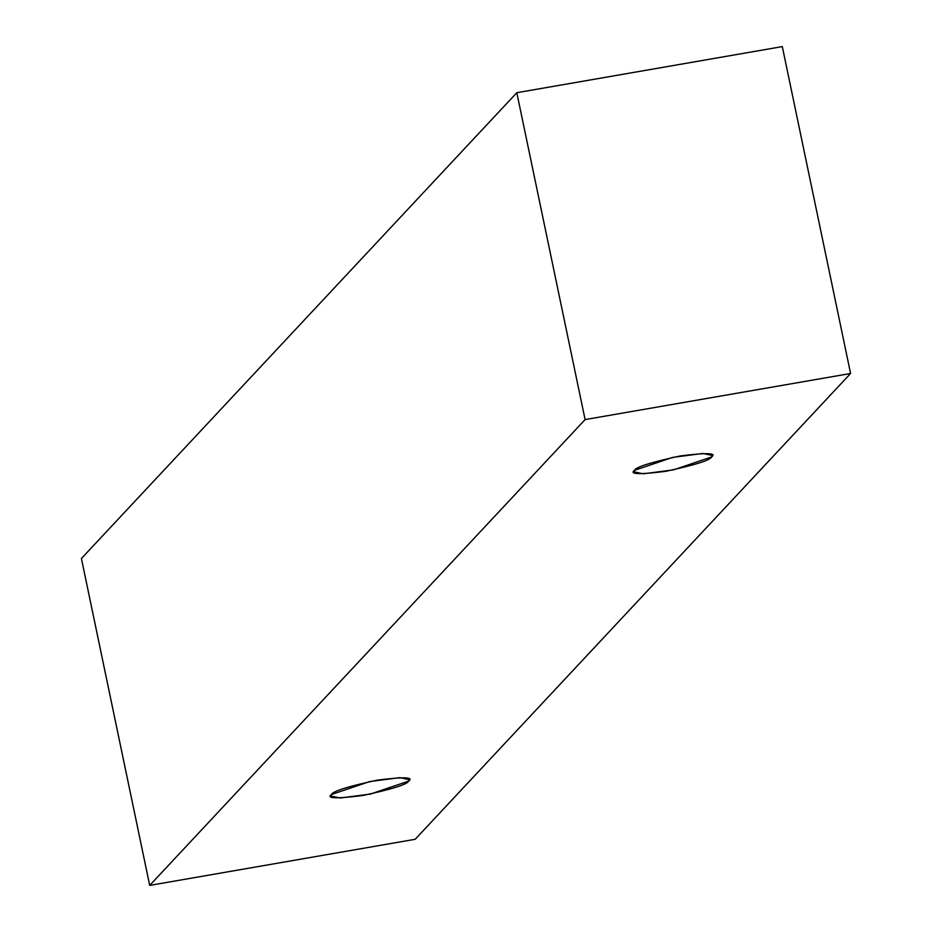 <?xml version="1.0" encoding="UTF-8"?>
<svg xmlns="http://www.w3.org/2000/svg" width="932" height="932" viewBox="0 0 932 932"><rect width="100%" height="100%" fill="white"/><g stroke="black" fill="none" stroke-linecap="round" stroke-linejoin="round"><path stroke-width="1.4" d="M850.59 373.487L415.194 839.289L149.703 885.4L81.41 558.513L149.703 885.4L585.098 419.586L516.806 92.711L81.41 558.513L516.806 92.711L585.098 419.586L850.59 373.487L782.298 46.6L850.59 373.487L585.098 419.586L149.703 885.4L415.194 839.289L850.59 373.487M782.298 46.6L516.806 92.711L782.298 46.6M634.529 470.322C635.729 467.072 650.967 462.284 680.244 455.958C706.736 452.603 717.197 452.929 711.605 456.936C710.405 460.187 695.167 464.975 665.891 471.312C639.399 474.668 628.949 474.33 634.529 470.322L633.888 471.813L643.29 473.805L673.51 469.868L711.605 456.936L712.246 455.445L702.844 453.453L672.624 457.402L634.529 470.322M331.501 794.507C332.701 791.256 347.951 786.468 377.215 780.142C403.707 776.787 414.169 777.113 408.589 781.121C407.377 784.371 392.139 789.171 362.863 795.497C336.37 798.852 325.92 798.526 331.501 794.507L330.86 796.01L340.262 798.002L370.482 794.052L408.589 781.121L409.23 779.63L399.828 777.638L369.608 781.587L331.501 794.507"/></g></svg>
